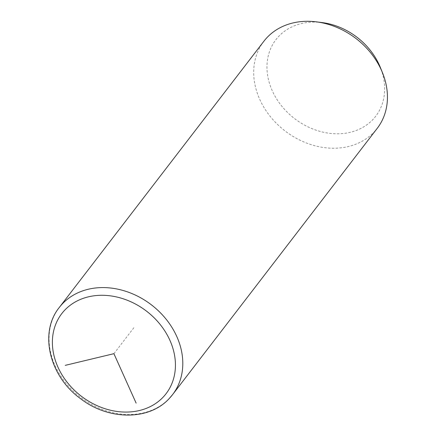 <?xml version="1.0" encoding="UTF-8"?>
<svg xmlns="http://www.w3.org/2000/svg" width="437" height="437" viewBox="0 0 437 437"><rect width="100%" height="100%" fill="white"/><g stroke="black" fill="none" stroke-linecap="round" stroke-linejoin="round"><path stroke-width="0.33" stroke-dasharray="2.19 1.64" d="M263.904 41.22A71.466 58.258 -142.5 0 0 282.755 129.112A71.466 58.258 -142.5 0 0 374.105 131.996A71.466 58.258 -142.5 0 0 377.24 128.32M322.118 22.577A62.89 51.266 -142.5 0 0 278.708 36.386A62.89 51.266 -142.5 0 0 290.556 115.281A62.89 51.266 -142.5 0 0 372.925 119.503A62.89 51.266 -142.5 0 0 380.272 67.271M113.91 353.68L134.088 327.422M59.257 307.506A71.466 58.258 -142.5 0 0 78.108 395.403A71.466 58.258 -142.5 0 0 169.458 398.282"/><path stroke-width="0.66" d="M169.458 398.282A71.466 58.258 -142.5 0 0 172.593 394.606L377.24 128.32A71.466 58.258 -142.5 0 0 382.451 72.635A71.466 58.258 -142.5 0 0 316.372 21.85A71.466 58.258 -142.5 0 0 267.04 37.544A71.466 58.258 -142.5 0 0 263.904 41.22L59.257 307.506C38.789 332.704 49.485 376.241 80.332 398.5C108.185 420.378 149.11 420.842 169.332 398.429L172.593 394.606A71.466 58.258 -142.5 0 0 153.742 306.708A71.466 58.258 -142.5 0 0 62.393 303.83A71.466 58.258 -142.5 0 0 59.257 307.506M382.451 72.635L380.272 67.271A62.89 51.266 -142.5 0 0 322.118 22.577L316.372 21.85M65.244 365.354L113.91 353.68L136.12 403.111M163.154 397.129A65.752 53.593 -142.5 0 0 150.77 314.651A65.752 53.593 -142.5 0 0 64.66 310.232A65.752 53.593 -142.5 0 0 77.043 392.71A65.752 53.593 -142.5 0 0 163.154 397.129"/></g></svg>
